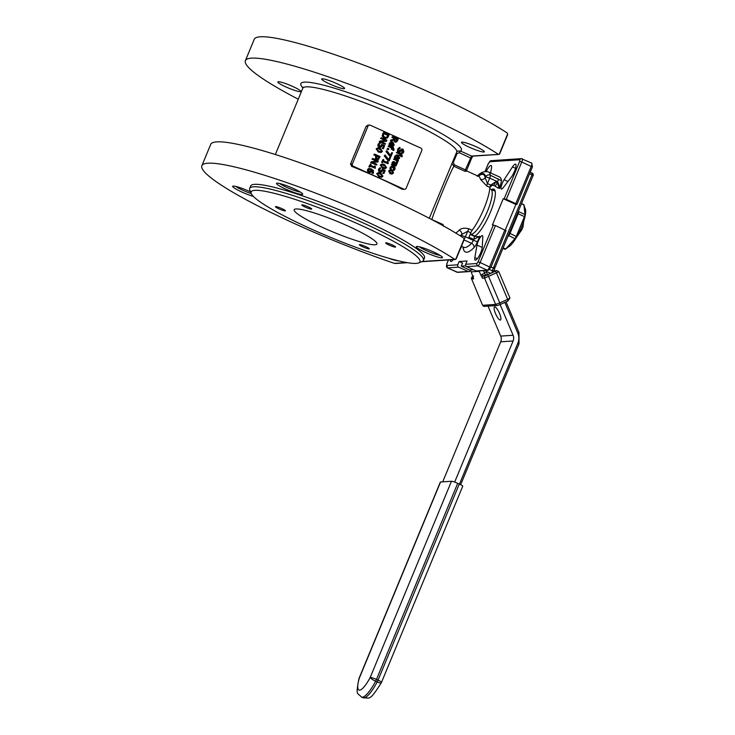 <?xml version="1.0" encoding="UTF-8"?>
<svg xmlns="http://www.w3.org/2000/svg" width="735" height="735" viewBox="0 0 735 735"><rect width="100%" height="100%" fill="white"/><g stroke="black" fill="none" stroke-linecap="round" stroke-linejoin="round"><path stroke-width="1.1" d="M245.389 60.665L254.227 39.322A146.899 18.669 22.5 0 1 357.706 62.833A146.899 18.669 22.5 0 1 507.095 132.916L507.683 133.862L499.203 154.332L498.257 154.258A146.899 18.669 -157.5 0 0 348.859 84.176A146.899 18.669 -157.5 0 0 245.389 60.665A146.899 18.669 -157.5 0 0 298.263 99.207M292.732 86.464A12.394 1.571 22.5 0 1 300.744 91.434A12.394 1.571 22.5 0 1 288.699 88.145A12.394 1.571 22.5 0 1 277.848 81.943A12.394 1.571 22.5 0 1 292.732 86.464M344.081 88.715A12.394 1.571 22.5 0 1 331.108 84.608A12.394 1.571 22.5 0 1 321.691 79.013A12.394 1.571 22.5 0 1 333.736 82.302A12.394 1.571 22.5 0 1 344.586 88.494A12.394 1.571 22.5 0 1 344.081 88.715M469.49 147.303A12.394 1.571 22.5 0 1 461.47 142.324A12.394 1.571 22.5 0 1 473.524 145.613A12.394 1.571 22.5 0 1 484.365 151.814A12.394 1.571 22.5 0 1 469.49 147.303M300.394 192.092A12.394 1.571 22.5 0 1 289.691 188.638A12.394 1.571 22.5 0 1 279.686 183.511M277.095 183.153A14.185 1.801 -157.5 0 0 276.709 183.226A14.185 1.801 -157.5 0 0 288.928 190.484A14.185 1.801 -157.5 0 0 302.701 193.994A14.185 1.801 -157.5 0 0 291.106 187.499A14.185 1.801 -157.5 0 0 277.095 183.153M406.611 262.551L394.401 263.369A146.899 18.669 22.5 0 1 201.868 165.733A146.899 18.669 22.5 0 1 305.337 189.244A146.899 18.669 22.5 0 1 454.735 259.326L422.202 261.504M250.543 191.881A14.185 1.801 -157.5 0 0 232.866 186.157A14.185 1.801 -157.5 0 0 241.852 192.019A14.185 1.801 -157.5 0 0 253.391 196.438M433.328 251.875A14.185 1.801 -157.5 0 0 416.488 246.547A14.185 1.801 -157.5 0 0 428.707 253.805A14.185 1.801 -157.5 0 0 442.479 257.305A14.185 1.801 -157.5 0 0 433.328 251.875M249.67 188.417L250.69 185.955A94.052 11.953 22.5 0 1 363.623 220.206A94.052 11.953 22.5 0 1 424.481 257.939L423.461 260.401A94.052 11.953 -157.5 0 0 351.991 217.964A94.052 11.953 -157.5 0 0 253.538 186.8A94.052 11.953 -157.5 0 0 249.67 188.417A94.052 11.953 -157.5 0 0 249.808 190.126L251.26 193.571A91.37 11.613 22.5 0 1 254.898 190.337A91.37 11.613 22.5 0 1 355.841 222.944A91.37 11.613 22.5 0 1 418.693 262.928A91.37 11.613 22.5 0 1 331.108 237.598A91.37 11.613 22.5 0 1 251.26 193.571M388.585 258.196A14.185 1.801 -157.5 0 0 398.076 260.741A14.185 1.801 -157.5 0 0 398.131 260.741M251.287 193.627A12.394 1.571 22.5 0 1 243.028 190.347A12.394 1.571 22.5 0 1 235.843 186.451M440.173 255.403A12.394 1.571 22.5 0 1 426.649 250.727A12.394 1.571 22.5 0 1 419.464 246.831M275.349 154.525L302.783 88.283A83.303 10.584 22.5 0 1 383.799 110.388A83.303 10.584 22.5 0 1 456.711 152.044L429.277 218.277M404.682 189.308A1.792 1.718 86.2 0 0 406.143 188.243L421.78 150.482A1.792 1.718 86.2 0 0 420.879 148.121L370.275 125.198A1.792 1.718 86.2 0 0 368.014 126.126L352.377 163.887A1.792 1.718 86.2 0 0 353.278 166.239L403.882 189.161A1.792 1.718 86.2 0 0 404.682 189.308L402.229 189.272A83.303 10.584 -157.5 0 0 351.624 166.349L350.531 164.006L366.168 126.245L368.621 125.308M474.847 257.553L476.997 245.077A6.266 1.543 114.4 0 1 479.486 238.664A6.266 1.543 114.4 0 1 482.426 235.65A6.266 1.543 114.4 0 1 482.785 236.854L482.289 246.978A8.057 1.984 114.4 0 1 479.339 255.587A8.057 1.984 114.4 0 1 475.187 260.126A8.057 1.984 114.4 0 1 474.847 257.553L477.337 258.683M531.625 163.096A3.583 0.882 114.4 0 1 531.736 163.115A3.583 0.882 114.4 0 1 531.249 166.312L515.795 203.632L516.953 204.348L515.887 204.44L505.276 230.064M511.284 177.153L503.19 187.71A6.266 1.543 114.4 0 1 501.362 189.033A6.266 1.543 114.4 0 1 501.454 185.532A6.266 1.543 114.4 0 1 504.118 179.753L512.479 166.937A8.057 1.984 114.4 0 1 515.584 164.171A8.057 1.984 114.4 0 1 515.235 169.362A8.057 1.984 114.4 0 1 511.284 177.153M486.313 171.402A8.057 1.984 114.4 0 1 491.155 165.531A8.057 1.984 114.4 0 1 491.485 168.104L490.649 172.946M371.037 164.254L370.477 163.997L369.31 166.799L369.88 167.056L370.302 166.036L375.291 168.297L375.254 166.165L374.749 165.935L374.317 166.974L370.605 165.292L371.037 164.254M370.21 166.248L375.291 168.297M369.31 166.799L369.88 167.056M368.814 166.827L370.477 163.997M373.913 166.79L374.749 165.935M392.15 169.886L390.331 169.675L389.155 170.823L390.551 173.736L392.389 173.947L393.537 172.808L392.15 169.886M390.864 172.982L389.752 171.09L390.717 170.373L391.838 170.639L392.94 172.532L392.187 173.221L390.864 172.982M391.727 173.249L392.444 172.569L391.342 170.667L390.478 170.41M391.92 174.039L390.055 173.772L388.659 170.851L390.772 169.592M397.589 140.532L398.205 139.053L392.665 136.545L392.352 137.307L394.548 138.309L394.19 139.181L391.231 139.999L390.827 140.991L394.079 140.036L395.209 141.965L396.689 141.864L397.589 140.532M390.827 140.991L390.331 141.028L390.735 140.036L393.694 139.218L394.052 138.336L391.856 137.344L392.665 136.545M391.856 137.344L392.352 137.307M394.052 138.336L394.548 138.309M393.694 139.218L394.19 139.181M394.989 141.175L396.367 141.111L394.75 140.422L395.164 138.584L397.249 139.531L396.367 141.111L395.485 141.148M395.871 141.148L397.249 139.531M390.735 140.036L391.231 139.999M396.193 141.901L394.713 142.002L393.583 140.073M394.713 142.002L396.689 141.864M396.753 139.558L395.081 138.805M397.019 162.022L397.534 162.766L397.58 160.937L398.205 161.213L398.508 160.487L394.355 158.604L394.052 159.33L397.001 160.671L396.523 162.058L396.505 160.699L397.001 160.671M398.205 161.213L397.672 161.231M396.808 162.435L397.534 162.766M396.312 162.472L396.827 162.398M396.505 160.699L394.052 159.33M393.556 159.366L394.355 158.604M390.221 144.455L391.571 142.544L392.481 142.737L391.25 145.723L393.243 146.063L394.226 145.025L392.839 142.03L391.553 141.754L389.789 143.224L389.532 144.85L390.294 145.199L390.221 144.455M392.747 146.09L390.754 145.76L391.985 142.774L391.332 142.581M391.985 142.774L392.481 142.737M390.754 145.76L391.25 145.723M392.297 146.191L393.243 146.063M392.628 145.411L392.077 145.254L393.014 142.985L393.666 144.721L392.077 145.254M392.508 145.42L393.703 143.711M390.294 145.199L389.035 144.887L389.293 143.251L391.553 141.754M389.035 144.887L389.532 144.85M393.207 143.748L392.518 143.013M399.638 158.08L398.251 155.085L396.422 154.929L395.2 156.279L394.943 157.906L395.706 158.255L395.816 156.546L396.634 155.673L397.892 155.792L397.038 158.953L398.664 159.118L399.638 158.08M397.718 159.247L398.664 159.118M397.488 158.31L398.434 156.041L399.087 157.777L398.048 158.475M397.929 158.475L399.114 156.766M398.618 156.803L397.938 156.068M394.943 157.906L395.706 158.255M394.447 157.942L394.704 156.316L396.973 154.809M398.168 159.155L396.661 158.778M396.165 158.815L397.892 155.792M397.396 155.829L396.744 155.636M392.481 147.248L388.907 145.622L388.604 146.348L392.178 147.974L391.691 149.15L392.269 149.407L392.903 148.277L393.106 150.133L393.749 150.427L394.125 149.71L393.262 147.018L392.481 147.248M392.269 149.407L391.195 149.187L391.681 148.001L388.108 146.384L388.907 145.622M388.108 146.384L388.604 146.348M391.681 148.001L392.178 147.974M391.195 149.187L391.691 149.15M393.749 150.427L392.609 150.17L392.407 148.305M392.628 150.133L393.124 150.096M392.609 150.17L393.106 150.133M392.077 147.064L392.683 146.752M398.499 151.961L400.86 151.419L402.808 150.013L403.193 151.594L401.898 152.981L402.78 153.376L403.846 151.833L403.065 149.187L401.907 149.104L399.206 151.079L398.811 149.38L400.29 147.873L399.362 147.459L398.149 149.15L398.03 150.877L399.748 152.081L398.499 151.961L397.534 150.905L397.653 149.177L399.362 147.459M401.641 150.372L402.808 150.013L402.118 149.977M403.065 149.187L402.569 149.214M398.71 151.116L399.206 151.079M402.78 153.376L401.926 152.926M401.402 153.018L401.898 152.981M401.429 152.963L402.697 151.63L402.311 150.05M399.849 150.785L401.025 149.83M400.529 149.867L401.411 149.131M392.499 152.825L391.847 152.531L390.616 155.489L386.821 150.657L386.481 151.474L390.983 156.463L392.499 152.825M390.303 155.094L391.847 152.531M390.983 156.463L389.66 156.123L385.985 151.511L386.821 150.657M385.985 151.511L386.481 151.474M389.66 156.123L390.156 156.096M401.65 155.921L401.282 156.518L401.926 156.803L402.302 156.096L401.439 153.404L397.084 152.007L396.781 152.733L400.354 154.359L399.868 155.535L400.446 155.792L400.942 154.598L401.65 155.921L400.593 154.69M400.253 153.44L400.86 153.137M401.282 156.518L401.926 156.803M400.786 156.546L401.301 156.481M400.805 156.509L401.154 155.949M399.868 155.535L400.446 155.792M399.371 155.563L400.354 154.359M399.858 154.387L396.781 152.733M396.284 152.77L397.084 152.007M388.245 163.133L387.97 161.59L387.464 161.36L387.033 162.407L383.321 160.726L383.753 159.679L383.192 159.431L382.025 162.233L382.595 162.49L383.018 161.47L388.006 163.721L388.245 163.133M386.628 162.224L387.464 161.36M382.595 162.49L381.529 162.26L383.192 159.431M381.529 162.26L382.025 162.233M388.006 163.721L382.926 161.682M392.637 162.407L392.619 164.061L391.874 164.585L396.009 165.899L397.212 163.345L396.505 163.014L395.788 165.145L395.044 165.154L395.393 163.032L394.502 161.691L392.141 162.435L392.894 161.682L394.502 161.691M395.513 165.935L396.009 165.899M394.548 165.191L395.044 165.154M393.197 164.328L393.179 162.959L394.236 162.463L394.355 164.842L393.197 164.328M393.179 162.959L394.236 162.463L393.592 162.444M393.859 164.879L393.739 162.499M395.292 165.182L396.505 163.014M394.217 165.908L391.874 164.585M391.378 164.622L392.178 163.859M392.123 164.089L392.481 163.372M391.985 163.409L392.141 162.435M392.894 161.682L394.006 161.728M395.99 163.096L396.487 163.06M379.306 176.74L381.649 177.273L382.944 176.207L380.822 173.065L378.47 172.523L377.184 173.598L378.81 176.777L376.688 173.635L378.608 172.514M381.511 177.291L378.81 176.777M379.627 175.959L378.029 174.985L377.79 173.873L378.745 173.285L382.099 174.811L382.329 175.931L381.401 176.51L379.627 175.959M380.914 176.547L381.832 175.968L381.603 174.847L378.249 173.322M393.638 166.248L391.783 166.064L390.643 167.277L390.45 168.701L391.231 169.05L391.268 167.543L392.058 166.808L393.335 166.992L394.383 168.949L393.363 170.015L394.144 170.373L394.989 169.243L395.026 167.534L393.638 166.248M392.297 165.954L391.286 166.101L392.297 165.954M394.144 170.373L392.867 170.051L393.887 168.986L392.067 166.808M390.45 168.701L391.231 169.05M389.954 168.728L390.46 168.03M389.963 168.067L391.286 166.101M392.867 170.051L393.363 170.015M392.885 170.005L393.381 169.969M393.4 169.656L393.887 169.62M388.576 136.159L389.118 134.854L383.578 132.346L382.632 135.901L384.469 138.125L387.281 138.024L388.576 136.159M386.022 138.456L383.973 138.162L382.136 135.938L383.578 132.346M385.811 137.61L386.959 137.28L384.809 137.335L383.376 135.736L383.9 133.393L388.163 135.332L386.959 137.28M386.463 137.307L388.163 135.332M382.136 135.938L382.632 135.901M387.667 135.359L383.817 133.614M388.87 148.746L387.814 148.268L387.428 149.196L388.484 149.674L388.87 148.746M388.484 149.674L386.932 149.223L387.814 148.268M386.932 149.223L387.428 149.196M381.107 141.625L386.445 141.295L386.895 140.21L381.364 137.702L381.07 138.419L385.838 140.578L380.013 140.964L379.655 141.818L385.195 144.326L385.489 143.61L381.107 141.625L386.445 141.295M385.342 140.615L380.574 138.446L381.364 137.702M380.574 138.446L381.07 138.419M385.195 144.326L379.159 141.846L380.013 140.964M379.159 141.846L379.655 141.818M385.039 154.966L384.699 155.783L389.201 160.781L390.708 157.134L390.065 156.84L388.833 159.807L385.039 154.966L384.699 155.783M388.374 160.405L389.201 160.781M387.878 160.441L384.203 155.82M388.521 159.403L390.065 156.84M378.745 151.961L381.088 152.494L382.384 151.428L380.261 148.286L377.909 147.744L376.623 148.819L378.249 151.989L376.127 148.856L378.047 147.735M380.96 152.503L378.249 151.989M379.067 151.18L377.468 150.206L377.239 149.095L378.185 148.507L381.538 150.032L381.768 151.153L380.849 151.732L379.067 151.18M380.353 151.768L381.272 151.18L381.042 150.059L377.689 148.534M384.396 164.438L382.044 163.905L380.748 164.98L382.88 168.113L385.223 168.655L386.518 167.589L384.396 164.438M381.594 166.367L381.364 165.256L382.319 164.668L385.673 166.183L385.903 167.304L384.975 167.892L381.594 166.367M384.478 167.92L385.406 167.341L385.177 166.22L381.823 164.695M385.085 168.664L382.384 168.15L380.252 165.007L382.182 163.887M380.114 156.583L374.584 154.074L374.271 154.837L376.329 155.774L375.925 158.392L376.945 159.458L378.553 159.366L380.114 156.583M378.056 159.403L376.449 159.486L375.429 158.429L375.833 155.802L373.775 154.864L374.584 154.074M373.775 154.864L374.271 154.837M375.833 155.802L376.329 155.774M376.752 158.686L377.772 158.65L379.168 157.051L378.268 158.613L377.248 158.65L376.568 157.951L376.954 156.059L379.168 157.051M377.772 158.65L377.248 158.65M376.449 159.486L378.553 159.366M378.672 157.088L376.871 156.27M379.039 169.114L378.994 170.768L380.114 171.88L381.704 171.889L382.779 170.18L384.258 170.851L383.257 173.258L383.909 173.552L385.213 170.401L382.365 169.114L381.382 171.136L380.445 171.099L379.673 169.417L380.758 168.104L379.977 167.745L378.543 169.142L379.977 167.745M380.555 172.128L381.704 171.889M379.949 171.136L380.445 171.099M380.886 171.163L382.365 169.114M383.257 173.258L383.909 173.552M382.76 173.295L384.258 170.851M383.762 170.887L382.714 170.41M381.208 171.926L379.618 171.907L378.497 170.805L378.543 169.142M372.526 162.352L377.863 162.022L378.314 160.937L372.774 158.429L372.48 159.146L377.257 161.305L371.432 161.682L371.074 162.545L376.614 165.053L376.908 164.337L372.526 162.352L377.863 162.022M376.761 161.342L371.983 159.173L372.774 158.429M371.983 159.173L372.48 159.146M376.614 165.053L370.578 162.573L371.432 161.682M370.578 162.573L371.074 162.545M378.479 144.326L378.442 145.989L379.563 147.101L381.143 147.11L382.228 145.401L383.698 146.072L382.696 148.479L383.348 148.773L384.653 145.622L381.805 144.326L380.822 146.357L379.885 146.32L379.113 144.63L380.206 143.325L379.416 142.967L377.983 144.363L379.416 142.967M380.004 147.34L381.143 147.11M379.389 146.348L379.885 146.32M380.326 146.384L381.805 144.326M382.696 148.479L383.348 148.773M382.2 148.516L383.698 146.072M383.201 146.1L382.154 145.631M380.647 147.147L379.067 147.129L377.946 146.017L377.983 144.363M372.434 173.157L373.141 173.506L373.481 172.89L373.398 170.538L371.34 168.866L369.034 168.572L368.005 169.61L367.996 171.126L369.163 172.302L370.835 172.312L371.735 169.978L372.884 172.495L372.434 173.157L371.947 173.184L372.388 172.532L371.239 170.015M373.141 173.506L371.947 173.184M371.928 173.221L372.424 173.184M369.567 168.462L368.538 168.6L369.567 168.462M370.339 172.348L368.667 172.33L367.5 171.163L367.509 169.638L368.538 168.6M369.925 171.65L370.587 171.549L369.457 171.503L368.612 169.886L369.53 169.252M370.091 171.586L371.203 169.739L370.587 171.549L369.457 171.503M369.687 172.55L370.835 172.312M370.706 169.767L368.731 169.344M369.227 169.316L371.203 169.739M465.714 264.278A1.792 1.718 86.2 0 0 466.615 266.63L477.778 265.886A1.792 1.718 -93.8 0 1 476.877 263.525L465.714 264.278L467.074 260.989L459.136 261.522L462.563 263.075L461.231 266.144L469.444 270.039A3.583 3.445 86.2 0 1 471.181 271.867L473.561 278.381M506.002 230.643L495.427 225.599L492.358 224.983L503.236 198.716L506.305 199.332L521.767 162.012L519.691 161.332L504.228 198.643M504.917 229.899L489.62 266.833A3.583 0.882 114.4 0 1 487.268 270.186L476.105 270.93L466.615 266.63M476.105 270.93A1.792 1.718 86.2 0 0 476.905 271.077L488.068 270.333A1.792 1.718 86.2 0 1 487.268 270.186L477.778 265.886A3.583 0.882 -65.6 0 0 480.13 262.533L478.053 261.853L476.877 263.525M470.363 270.673A1.792 1.718 -93.8 0 1 468.167 271.463L458.677 267.163A1.792 1.718 -93.8 0 1 457.776 264.802L459.136 261.522M515.795 203.632L506.305 199.332M515.887 204.44L503.236 198.716M463.803 240.391L464.162 238.93L463.574 237.984A146.899 18.669 -157.5 0 0 314.185 167.902A146.899 18.669 -157.5 0 0 210.706 144.391L201.868 165.733M456.224 153.211L457.023 153.615L459.301 152.696L460.477 151.024L457.492 151.116L456.711 152.044M431.73 219.572L431.84 219.453C435.414 208.033 450.923 170.63 453.872 166.266L465.044 171.328L466.247 171.292L466.459 170.575M431.133 219.25L443.021 224.515L443.425 226.205M460.248 235.834A34.931 8.618 -65.6 0 0 461.635 234.483L467.671 231.304L470.832 232.738A3.583 0.882 114.4 0 1 472.173 230.266L469.013 228.842C464.548 227.694 461.286 228.135 459.219 230.165A31.348 7.736 114.4 0 1 455.737 233.041M472.173 230.266A31.348 7.736 -65.6 0 0 489.914 187.443A3.583 0.882 114.4 0 1 490.217 186.065L490.741 185.082L487.434 183.585L485.164 177.677A34.931 8.618 -65.6 0 0 478.411 176.253M466.422 170.823L478.705 176.391A31.348 7.736 114.4 0 1 480.332 179.193L486.754 186.01L489.914 187.443M451.952 163.537L453.872 166.266L454.193 164.769L453.385 162.417L452.585 162.012M499.846 153.376L499.203 154.332L471.558 156.05L460.477 151.024A86.886 11.043 -157.5 0 0 378.102 103.736A86.886 11.043 -157.5 0 0 302.912 87.869M507.325 135.323L507.683 133.862M394.401 263.369L395.963 263.396M464.162 238.93L455.682 259.4L454.735 259.326L455.682 259.4L456.325 258.444M490.456 185.376L493.176 185.238A3.583 0.882 -65.6 0 0 495.638 181.912L490.87 184.917M470.832 232.738L468.948 237.276L473.698 239.426L479.734 236.257L478.366 236.716L474.185 236.229A3.583 0.882 -65.6 0 1 473.698 239.426L473.312 240.354L477.474 241.714L479.734 236.257M488.362 171.907L499.433 176.924A39.414 9.72 114.4 0 1 501.518 180.727L490.364 175.233A3.583 3.28 169.1 0 0 485.541 176.758L489.703 178.127A3.583 0.882 -65.6 0 0 490.364 175.233A39.414 9.72 -65.6 0 0 488.362 171.907C484.108 170.998 480.387 172.449 477.217 176.29M498.275 178.807A3.583 0.882 114.4 0 1 497.604 181.71L499.947 187.443L501.518 180.727M480.332 179.193A3.583 3.262 170.2 0 0 485.164 177.677L485.541 176.758A35.831 8.838 114.4 0 0 477.97 176.06M497.788 187.48L499.497 188.537L497.228 182.629L495.638 181.912M461.176 236.431A3.583 2.866 44.3 0 1 461.249 235.402L461.635 234.483A3.583 2.848 43.8 0 0 459.219 230.165M492.661 185.064A31.348 7.736 -65.6 0 0 489.923 187.397M453.229 259.63A8.057 1.984 114.4 0 1 450.757 261.476A8.057 1.984 114.4 0 1 450.307 259.822M461.865 246.446L460.477 248.568M474.406 236.33A25.973 6.404 -65.6 0 0 490.355 212.341A25.973 6.404 -65.6 0 0 493.883 189.161A25.973 6.404 -65.6 0 0 491.476 189.547M471.153 234.428A25.973 6.404 -65.6 0 0 471.273 234.915M494.582 189.74A25.973 6.404 -65.6 0 0 493.056 190.264M472.734 235.145A25.973 6.404 -65.6 0 0 472.862 235.632M520.591 229.32L521.749 229.844L516.365 237.515M521.905 226.215L523.044 226.729A16.124 3.978 114.4 0 1 522.42 228.291A16.124 3.978 114.4 0 1 521.749 229.844M523.651 221.41L523.044 226.729M278.969 208.859A5.375 0.68 22.5 0 1 275.496 206.7A5.375 0.68 22.5 0 1 281.946 208.657A5.375 0.68 22.5 0 1 285.428 210.816A5.375 0.68 22.5 0 1 278.969 208.859M302.021 204.854A5.375 0.68 22.5 0 1 307.643 206.627A5.375 0.68 22.5 0 1 311.732 209.052A5.375 0.68 22.5 0 1 311.511 209.144A5.375 0.68 22.5 0 1 305.879 207.371A5.375 0.68 22.5 0 1 301.8 204.946A5.375 0.68 22.5 0 1 302.021 204.854M392.123 244.884A5.375 0.68 22.5 0 1 395.595 247.043A5.375 0.68 22.5 0 1 389.146 245.086A5.375 0.68 22.5 0 1 385.673 242.927A5.375 0.68 22.5 0 1 392.123 244.884M369.071 248.899A5.375 0.68 22.5 0 1 363.448 247.116A5.375 0.68 22.5 0 1 359.369 244.691A5.375 0.68 22.5 0 1 359.59 244.599A5.375 0.68 22.5 0 1 365.212 246.381A5.375 0.68 22.5 0 1 369.292 248.807A5.375 0.68 22.5 0 1 369.071 248.899M375.08 244.783A44.789 5.687 22.5 0 1 328.205 229.945A44.789 5.687 22.5 0 1 294.175 209.732A44.789 5.687 22.5 0 1 296.012 208.97A44.789 5.687 22.5 0 1 342.896 223.807A44.789 5.687 22.5 0 1 376.926 244.011A44.789 5.687 22.5 0 1 375.08 244.783M418.693 262.928L422.156 261.522A94.052 11.953 -157.5 0 0 423.461 260.401M487.461 211.221A24.632 6.073 114.4 0 1 470.474 234.116A24.632 6.073 -65.6 0 0 487.461 211.221A24.632 6.073 -65.6 0 0 490.805 189.244A24.632 6.073 114.4 0 1 487.461 211.221M521.492 203.595L523.752 204.624A2.683 0.661 114.4 0 1 523.899 204.909L525.056 208.437A21.499 5.301 114.4 0 1 525.617 210.155A21.499 5.301 114.4 0 1 525.626 210.247A21.499 5.301 114.4 0 1 525.066 216.255A21.499 5.301 114.4 0 1 524.579 218.277A21.499 5.301 114.4 0 1 517.22 236.036A21.499 5.301 114.4 0 1 516.099 237.965A21.499 5.301 114.4 0 1 508.519 246.877L505.643 248.99A2.683 0.661 114.4 0 1 505.487 249.147A2.683 0.661 114.4 0 1 505.046 249.33L502.942 248.375M523.936 205.24L524.983 214.519A2.683 0.661 114.4 0 1 524.992 214.62A2.683 0.661 114.4 0 1 524.478 216.623L516.227 236.523A2.683 0.661 114.4 0 1 514.978 238.682L505.643 248.99L503.163 247.86M518.092 211.818L518.662 211.652L518.552 210.697M507.72 236.845L508.648 235.816A2.683 0.661 -65.6 0 0 509.906 233.666L518.147 213.756A2.683 0.661 -65.6 0 0 518.662 211.652L524.983 214.519M381.52 682.319A5.375 0.68 -157.5 0 0 378.038 680.16A5.375 1.323 114.4 0 1 377.202 681.951A5.375 1.231 27.8 0 0 381.309 682.769A5.375 5.375 0 0 0 381.52 682.319L462.756 486.184A5.375 0.68 -157.5 0 0 459.283 484.034L457.703 483.318A5.375 0.68 -157.5 0 0 451.465 481.26L440.559 481.995A5.375 0.68 -157.5 0 0 440.338 482.087L359.093 678.221A5.375 5.375 0 0 0 358.91 678.736A5.375 2.508 16.7 0 1 359.314 678.129A5.375 0.68 -157.5 0 0 359.093 678.221M530.229 172.302L532.213 173.184L531.975 174.783L533.059 175.527M529.641 173.726L531.975 174.783L493.718 267.145A8.958 8.609 86.2 0 0 493.387 268.073L494.536 268.633M491.008 266.998L493.387 268.073L492.193 270.774A1.792 1.259 24.6 0 0 494.039 270.26A1.792 1.259 24.6 0 0 494.067 270.195M489.547 269.57L492.193 270.774L492.266 272.869M442.709 481.848L500.719 341.812A7.166 6.881 86.2 0 0 500.691 336.097L488.04 306.118M494.738 306.899A7.166 1.874 65.7 0 1 499.359 313.018A7.166 1.874 65.7 0 1 500.471 320.001A7.166 1.874 65.7 0 1 495.813 314.24A7.166 1.874 65.7 0 1 494.563 306.936A7.166 1.874 65.7 0 1 494.738 306.899M484.227 272.336L486.46 272.189A3.583 3.445 -93.8 0 1 486.212 271.298L486.203 270.452M486.46 272.189L487.535 274.715L485.798 274.835A1.792 0.469 65.7 0 1 484.604 273.227L483.511 270.636M500.122 304.547L513.094 335.27A7.166 6.881 -93.8 0 1 513.113 340.985L454.671 482.087M478.917 270.939A3.583 3.445 -93.8 0 1 479.119 271.344L482.555 278.262A1.792 1.718 -93.8 0 1 483.437 275.91L485.798 274.835M465.788 265.84L461.231 266.144M492.193 272.612L487.535 274.715M482.252 247.456L476.997 245.077M507.958 181.499L504.118 179.753M391.342 170.667L391.838 170.639M388.659 170.851L389.155 170.823M390.055 173.772L390.551 173.736M396.441 140.321L396.937 140.284M391.13 145.925L391.626 145.898M393.17 144.749L393.666 144.721M389.293 143.251L389.789 143.224M389.072 144.124L389.568 144.088M398.59 157.814L399.087 157.777M394.484 157.18L394.98 157.143M394.704 156.316L395.2 156.279M396.542 158.99L397.038 158.953M392.977 149.572L393.473 149.536M402.697 151.63L403.193 151.594M397.534 150.905L398.03 150.877M397.653 149.177L398.149 149.15M394.217 163.51L394.713 163.473M395.742 164.493L396.238 164.456M381.603 174.847L382.099 174.811M376.688 173.635L377.184 173.598M380.004 173.883L380.5 173.846M392.839 167.029L393.335 166.992M390.156 167.314L390.643 167.277M393.887 168.986L394.383 168.949M382.54 133.706L383.036 133.669M387.428 135.947L387.924 135.911M383.973 138.162L384.469 138.125M381.042 150.059L381.538 150.032M376.127 148.856L376.623 148.819M379.444 149.095L379.94 149.067M385.177 166.22L385.673 166.183M383.569 165.256L384.065 165.219M380.252 165.007L380.748 164.98M382.384 168.15L382.88 168.113M375.567 156.454L376.063 156.417M378.406 157.722L378.902 157.685M375.429 158.429L375.925 158.392M379.618 171.907L380.114 171.88M378.497 170.805L378.994 170.768M381.529 170.345L382.025 170.309M379.067 147.129L379.563 147.101M377.946 146.017L378.442 145.989M380.969 145.558L381.465 145.53M367.509 169.638L368.005 169.61M370.587 170.933L371.083 170.897M367.5 171.163L367.996 171.126M368.667 172.33L369.163 172.302M372.388 172.532L372.884 172.495M370.357 169.601L370.853 169.564M368.014 126.126L366.168 126.245M352.377 163.887L350.531 164.006M353.278 166.239L351.624 166.349M402.229 189.272L403.882 189.161M493.35 224.91L478.053 261.853M506.075 230.615L490.778 267.549L480.13 262.533L495.427 225.599M488.068 270.333L490.704 267.586M488.398 163.528L489.62 161.746A1.792 1.718 86.2 0 1 491.081 160.68L521.336 158.65L531.736 163.115L532.416 167.029L521.767 162.012A3.583 0.882 -65.6 0 0 522.254 158.815A3.583 0.882 -65.6 0 0 522.135 158.797A1.792 1.718 86.2 0 0 519.875 159.725L519.691 161.332M489.62 161.746L519.875 159.725M446.761 264.049L448.46 259.942M485.118 171.43L488.444 163.427M447.284 267.779A3.583 0.882 -65.6 0 0 447.404 267.889A3.583 0.882 -65.6 0 0 447.523 267.908A1.792 1.718 -93.8 0 1 446.623 265.555L446.806 263.948M457.776 264.802L446.623 265.555M468.167 271.463L457.014 272.207L447.523 267.908L458.677 267.163M468.967 271.61L457.813 272.354A1.792 1.718 86.2 0 1 457.014 272.207A3.583 0.882 114.4 0 1 456.894 272.189A3.583 0.882 114.4 0 1 456.802 272.115M516.953 204.348L532.342 167.065M498.844 154.414L472.357 156.188A1.792 1.718 86.2 0 1 471.558 156.05L465.365 169.831L454.193 164.769M459.301 152.696L471.539 158.438L466.532 170.548L465.365 169.831L465.044 171.328M453.385 162.417L457.023 153.615M443.021 224.515L442.424 225.342M471.466 158.466L472.982 155.995M486.754 186.01A3.583 0.882 -65.6 0 1 487.434 183.585L489.703 178.127L497.604 181.71L497.228 182.629A3.583 0.882 -65.6 0 1 494.756 185.955L493.176 185.238M499.497 188.537L499.947 187.443M469.013 228.842A3.583 0.882 -65.6 0 0 467.671 231.304L465.411 236.771L461.249 235.402A35.831 8.838 114.4 0 1 460.597 236.054M464.18 239.068A3.583 0.882 -65.6 0 0 465.411 236.771L473.312 240.354A3.583 0.882 114.4 0 1 471.558 243.322A39.414 9.72 114.4 0 1 463.739 247.291L463.941 247.373M463.62 247.236A3.583 3.28 -10.9 0 1 463.234 248.375A42.997 10.602 -65.6 0 0 473.946 247.649A7.166 1.764 -65.6 0 0 477.474 241.714M463.243 247.07A7.166 1.764 -65.6 0 0 463.234 248.375M473.946 247.649A3.583 2.866 44.3 0 0 471.558 243.322L464.061 239.922L456.224 258.821M515.557 168.324L512.479 166.937M525.617 210.155L524.441 209.714L525.626 210.247M525.066 216.255L524.992 214.675M524.579 218.277L524.478 216.623L518.147 213.756L517.183 214.004M516.099 237.965L514.978 238.682L508.335 235.365M517.22 236.036L516.227 236.523L509.318 232.995M523.899 204.909L521.418 203.788M451.465 481.26L370.229 677.394A5.375 1.231 27.8 0 0 375.622 681.235A5.375 1.323 -65.6 0 0 376.458 679.452A5.375 0.68 -157.5 0 0 370.229 677.394A21.14 5.218 114.4 0 1 359.654 690.128A21.14 5.218 114.4 0 1 359.314 678.129L440.559 481.995M459.283 484.034L378.038 680.16L376.458 679.452L457.703 483.318M375.622 681.235L377.202 681.951A26.515 6.542 114.4 0 1 363.062 697.772L361.482 697.056A26.515 6.542 -65.6 0 0 375.622 681.235M493.718 267.145L494.802 267.889M504.853 302.407L517.817 333.13L518.901 332.45M517.817 333.13A12.541 12.045 -93.8 0 1 517.863 343.135L518.947 343.879M517.863 343.135L459.467 484.117M486.212 271.298L490.649 273.31M513.094 335.27L500.691 336.097M513.113 340.985L500.719 341.812M484.604 273.227L482.243 274.293A1.792 0.469 -114.3 0 0 483.437 275.91L485.412 275.772A1.792 1.718 -93.8 0 0 484.54 278.133L498.863 271.748L497.016 270.636A1.792 1.718 86.2 0 0 496.447 270.783L485.412 275.772M482.243 274.293A3.583 3.445 86.2 0 0 480.855 275.45M473.487 277.913A1.792 1.718 86.2 0 0 473.625 278.859L471.64 278.988A1.792 1.718 -93.8 0 1 472.522 276.636L473.018 276.231M495.362 271.463A1.792 0.469 -114.3 0 1 496.557 273.071L507.655 299.365L499.772 302.93A1.792 0.469 65.7 0 1 500.02 304.593L507.894 301.028L509.961 298.033L507.655 299.365A1.792 0.469 65.7 0 1 507.894 301.028A1.792 0.469 65.7 0 1 507.848 301.038L500.057 304.566M487.489 275.028A1.792 0.469 -114.3 0 1 488.674 276.636L499.772 302.93L495.629 304.419A1.792 1.718 86.2 0 0 497.329 305.494L500.02 304.593A1.792 0.469 65.7 0 1 499.975 304.602L497.898 305.347M482.555 278.262L484.54 278.133L495.629 304.419L482.739 305.282A1.792 1.718 86.2 0 0 484.429 306.357L497.329 305.494M482.592 305.245L471.64 278.988L482.592 305.245L484.429 306.357M479.119 271.344L471.181 271.867M493.819 270.958L496.447 270.783M473.147 276.59L472.522 276.636M473.533 269.763L469.444 270.039M395.963 142.131L395.467 142.158M402.284 149.021L401.788 149.058M395.531 166.055L395.035 166.082M393.776 161.562L393.28 161.599M377.781 159.633L377.285 159.67M367.739 125.171L369.475 125.051M491.081 160.68L488.371 163.455L485.063 171.439M448.396 259.951L446.733 263.975L447.404 267.889L457.813 272.354M302.783 88.283L302.894 87.088M499.745 153.753L507.563 134.882M455.323 259.483L421.605 261.743M407.447 262.689L395.412 263.498M494.756 185.955L498.045 188.05M470.143 234.401L474.185 236.229M463.739 247.291L461.433 246.253M470.299 234.033L474.856 236.1M489.786 188.776L495.188 191.229M506.498 248.255L505.487 249.147M381.309 682.769C369.512 701.3 370.321 697.827 363.062 697.772M358.91 678.736C355.685 696.367 357.1 692.159 361.482 697.056M493.745 271.877L494.875 267.862L533.132 175.5A1.792 1.792 0 0 0 532.213 173.184L530.238 172.284M460.68 484.696L519.02 343.851L518.974 332.468L506.057 301.864M509.961 298.033L498.863 271.748M497.016 270.636L493.846 270.848M471.493 278.96L473.551 275.965"/></g></svg>
